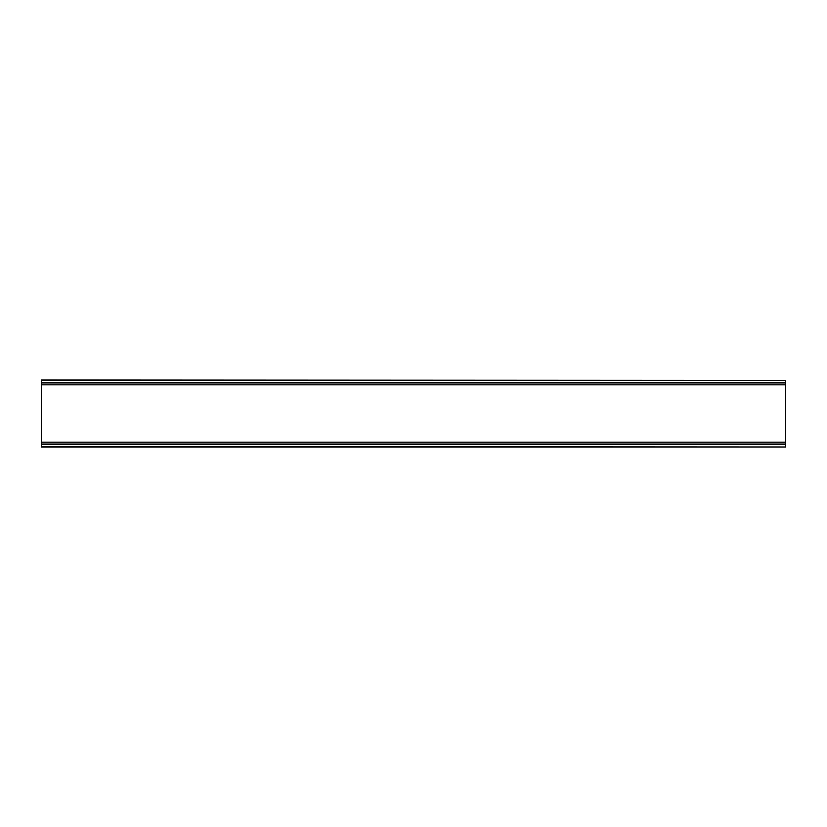 <?xml version="1.0" encoding="UTF-8"?>
<svg xmlns="http://www.w3.org/2000/svg" width="827" height="827" viewBox="0 0 827 827"><rect width="100%" height="100%" fill="white"/><g stroke="black" fill="none" stroke-linecap="round" stroke-linejoin="round"><path stroke-width="1.24" d="M41.35 380.399L785.65 380.399L41.35 380.007L41.35 446.993L785.65 446.993L41.35 446.601M785.65 380.399L785.65 444.45L41.35 444.45M785.65 444.45L785.65 446.601M785.65 382.55L41.35 382.55M785.65 444.037L41.35 444.037M785.65 442.176L41.35 442.176M785.65 382.963L41.35 382.963M785.65 384.824L41.35 384.824"/></g></svg>

